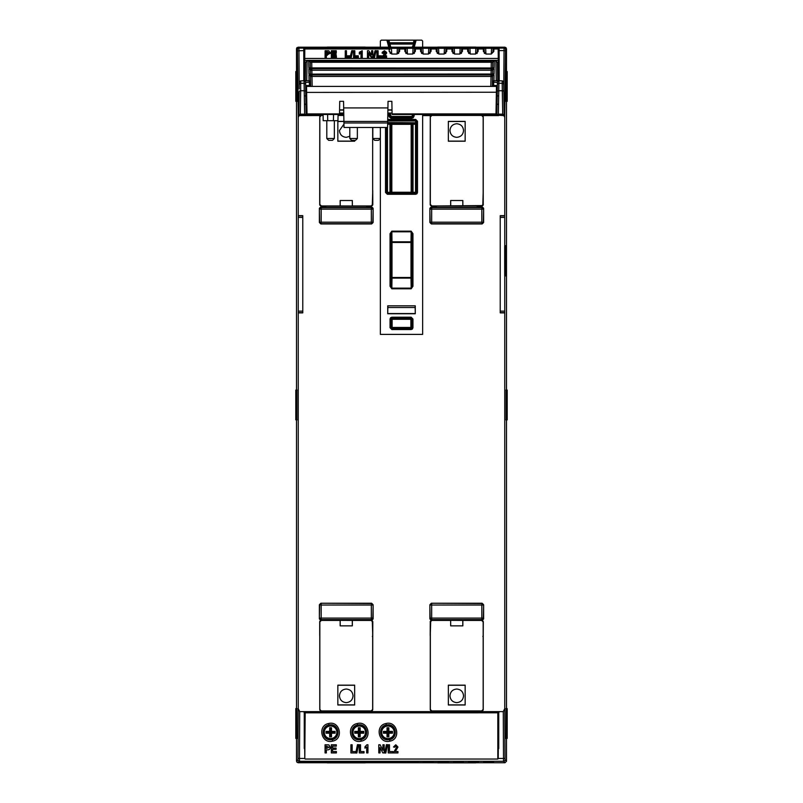 <?xml version="1.0" encoding="UTF-8"?>
<svg xmlns="http://www.w3.org/2000/svg" width="803" height="803" viewBox="0 0 803 803"><rect width="100%" height="100%" fill="white"/><g stroke="black" fill="none" stroke-linecap="round" stroke-linejoin="round"><path stroke-width="1.2" d="M330.575 724.778C339.257 724.296 340.793 738.208 332.231 739.643L330.575 739.824C321.903 740.296 320.357 726.404 328.929 724.958L330.575 724.778M330.575 739.734C340.161 740.195 340.181 724.416 330.575 724.868C320.999 724.406 320.979 740.185 330.575 739.734M359.262 724.778C367.945 724.296 369.48 738.208 360.908 739.643L359.262 739.824C350.59 740.296 349.034 726.404 357.606 724.958L359.262 724.778M359.262 739.734C368.838 740.195 368.858 724.416 359.262 724.868C349.686 724.406 349.666 740.185 359.262 739.734M387.939 724.778C396.622 724.296 398.158 738.208 389.596 739.643L387.939 739.824C379.267 740.296 377.721 726.404 386.293 724.958L387.939 724.778M387.939 739.734C397.525 740.195 397.545 724.416 387.939 724.868C378.364 724.406 378.343 740.185 387.939 739.734M485.956 53.751L484.319 52.034A0.903 0.602 177 0 0 483.406 51.482L485.956 54.052L491.255 54.052L493.795 51.482L493.925 48.973L498.211 48.973A0.903 0.602 179.6 0 0 499.125 48.381L499.014 80.812M470.257 53.751L468.611 52.034A0.903 0.602 177 0 0 467.707 51.482L470.257 54.052L475.547 54.052L478.096 51.482L478.227 48.973L483.276 48.973L483.215 47.427A0.903 0.903 -3 0 1 484.119 48.29L493.092 48.29L493.022 49.525A0.903 0.602 3 0 1 493.925 48.973L493.965 47.959L499.125 48.381M454.558 53.751L452.912 52.034A0.903 0.602 177 0 0 452.009 51.482L454.558 54.052L459.848 54.052L462.398 51.482L462.528 48.973L467.577 48.973L467.517 47.427A0.903 0.903 -3 0 1 468.42 48.29L477.394 48.29L477.323 49.525A0.903 0.602 3 0 1 478.227 48.973L478.267 47.959L483.245 47.959A0.903 0.903 -3 0 1 484.149 48.812L484.39 53.46M438.86 53.751L437.213 52.034A0.903 0.602 177 0 0 436.31 51.482L438.86 54.052L444.149 54.052L446.699 51.482L446.829 48.973L451.878 48.973L451.818 47.427A0.903 0.903 -3 0 1 452.721 48.29L461.685 48.29L461.625 49.525A0.903 0.602 3 0 1 462.528 48.973L462.568 47.959L467.547 47.959A0.903 0.903 -3 0 1 468.45 48.812L468.691 53.46M423.161 53.751L421.515 52.034A0.903 0.602 177 0 0 420.611 51.482L423.161 54.052L428.451 54.052L431 51.482L431.131 48.973L436.18 48.973L436.119 47.427A0.903 0.903 -3 0 1 437.023 48.29L445.986 48.29L445.926 49.525A0.903 0.602 3 0 1 446.829 48.973L446.869 47.959L451.838 47.959A0.903 0.903 -3 0 1 452.751 48.812L452.992 53.46M407.462 53.751L405.816 52.034A0.903 0.602 177 0 0 404.913 51.482L407.462 54.052L412.752 54.052L415.302 51.482L415.432 48.973L420.481 48.973L420.411 47.427A0.903 0.903 -3 0 1 421.324 48.29L430.288 48.29L430.227 49.525A0.903 0.602 3 0 1 431.131 48.973L431.171 47.959L436.139 47.959A0.903 0.903 -3 0 1 437.043 48.812L437.294 53.46M391.754 53.751L390.117 52.034A0.903 0.602 177 0 0 389.214 51.482L391.754 54.052L397.053 54.052L399.603 51.482L399.733 48.973L404.782 48.973L404.712 47.427A0.903 0.903 -3 0 1 405.615 48.29L414.589 48.29L414.529 49.525A0.903 0.602 3 0 1 415.432 48.973L415.462 47.959L420.441 47.959A0.903 0.903 -3 0 1 421.344 48.812L421.595 53.46M482.111 620.448L483.627 618.942L483.627 604.749L482.111 603.244L431.392 603.244L429.876 604.749L429.876 618.942L431.392 620.448M436.34 206.762L431.392 206.762L429.876 208.268L429.876 222.461L431.392 223.967L482.111 223.967L483.627 222.461L483.627 208.268L482.111 206.762L477.163 206.762M325.837 206.762L320.889 206.762L319.373 208.268L319.373 222.461L320.889 223.967L371.608 223.967L373.124 222.461L373.124 208.268L371.608 206.762L366.66 206.762M503.29 114.578L504.756 117.328L504.756 215.666L500.229 215.666L500.229 312.879L504.756 312.879L504.756 708.557L503.27 711.629L299.73 711.629L298.244 708.557L298.244 312.879L302.771 312.879L302.771 215.666L298.244 215.666L298.244 117.328L299.71 114.578M303.544 114.578L304.427 115.582L299.74 115.582M304.668 115.22L320.507 115.582M422.639 115.582L431.01 115.582M482.493 115.582L498.573 115.582L499.456 114.578M503.26 115.582L498.332 115.22M371.608 620.448L373.124 618.942L373.124 604.749L371.608 603.244L320.889 603.244L319.373 604.749L319.373 618.942L320.889 620.448M296.869 708.587L296.869 738.399M334.158 762.74L298.013 762.74L296.508 761.234L296.508 738.399L296.508 761.234L297.953 759.779L298.244 708.557M298.244 312.879L298.244 215.666M298.244 117.328L297.421 49.615L296.508 48.702L296.508 71.537L296.508 48.702L298.013 47.196L334.128 47.196M296.508 101.349L296.508 390.067L296.508 101.349M296.508 419.879L296.508 708.587L296.508 419.879M296.869 71.537L296.869 101.349M296.869 390.067L296.869 419.879M302.771 215.666L302.771 312.879M503.27 711.629L503.511 758.464L498.201 758.464L498.733 712.833A0.903 0.903 33.7 0 0 497.83 711.93L305.17 711.93A0.903 0.903 -33.7 0 0 304.267 712.833L304.799 758.464L299.489 758.464L299.73 711.629M304.076 712.552L305.17 711.93L304.799 758.464M498.924 712.552L498.031 711.629L497.83 712.813L304.267 712.833L304.267 748.537M468.872 47.196L504.987 47.196L506.492 48.702L506.492 71.537L506.492 48.702L505.579 49.615L504.756 117.328M504.756 215.666L504.756 312.879M504.756 708.557L505.047 759.779L506.492 761.234L506.492 738.399L506.492 761.234L504.987 762.74L468.842 762.74M506.492 708.587L506.492 419.879L506.492 708.587M506.492 390.067L506.492 101.349L506.492 390.067M506.131 738.399L506.131 708.587M504.675 247.023L504.696 245.708L506.342 245.708L506.342 275.901L504.696 275.901L504.675 247.023M506.131 101.349L506.131 71.537M506.131 419.879L506.131 390.067M500.229 312.879L500.229 215.666M483.627 604.749L483.346 618.099A1.506 1.506 161.6 0 1 481.83 619.605L482.091 620.398M431.392 603.244L481.83 603.525A1.506 1.506 45 0 1 483.346 605.03L481.83 605.03L481.83 618.099L483.346 618.099L483.627 618.942M479.06 620.348L434.443 620.348M431.412 620.398L431.673 619.605A1.506 1.506 -161.6 0 1 430.157 618.099L429.876 604.749M429.876 618.942L430.157 618.099L431.673 618.099L431.673 605.03L430.157 605.03A1.506 1.506 -45 0 1 431.673 603.525L431.673 605.03L481.83 605.03L482.111 603.244M434.413 206.762L434.604 207.345L478.899 207.345L479.09 206.762M483.627 208.268L483.346 222.18A1.506 1.506 135 0 1 481.83 223.686L431.673 223.686A1.506 1.506 -135 0 1 430.157 222.18L429.876 208.268M482.111 206.762L481.83 207.606A1.506 1.506 18.4 0 1 483.346 209.111L481.83 209.111L481.83 222.18L483.627 222.461M482.111 223.967L481.83 222.18L431.673 222.18L431.673 209.111L430.157 209.111A1.506 1.506 -18.4 0 1 431.673 207.606L431.392 206.762M323.91 206.762L324.101 207.345L368.396 207.345L368.587 206.762M373.124 208.268L372.843 222.18A1.506 1.506 135 0 1 371.327 223.686L321.17 223.686A1.506 1.506 -135 0 1 319.654 222.18L319.373 208.268M371.608 206.762L371.327 207.606A1.506 1.506 18.4 0 1 372.843 209.111L371.327 209.111L371.327 222.18L373.124 222.461M371.608 223.967L371.327 222.18L321.17 222.18L321.17 209.111L319.654 209.111A1.506 1.506 -18.4 0 1 321.17 207.606L320.889 206.762M296.959 762.318L504.987 762.74L503.531 761.294L503.511 758.464L505.017 758.363M506.041 47.618L298.013 47.196L298.927 48.11L303.775 48.11L303.815 80.822M299.238 88.922L298.927 48.11A1.506 1.506 -45 0 0 297.421 49.615M498.201 758.464L497.83 759.046L305.17 759.046M505.559 50.86L504.053 50.589L503.762 88.922M505.438 275.901L505.438 245.708L504.696 245.708M320.909 620.398L321.17 619.605A1.506 1.506 -161.6 0 1 319.654 618.099L321.17 618.099L321.17 605.03L319.373 604.749M373.124 604.749L372.843 618.099A1.506 1.506 161.6 0 1 371.327 619.605L371.588 620.398M320.889 603.244L371.327 603.525A1.506 1.506 45 0 1 372.843 605.03L371.327 605.03L371.608 603.244M368.557 620.348L323.94 620.348M499.185 80.822L499.115 47.999M303.986 80.812L303.775 48.11M330.575 47.538L321.612 47.748M353.581 47.538L344.617 47.748M376.587 47.538L367.623 47.748M303.885 47.999L389.043 47.959L389.013 47.427A0.903 0.903 -3 0 1 389.917 48.29L398.89 48.29L398.83 49.525A0.903 0.602 3 0 1 399.733 48.973L399.764 47.959L404.742 47.959A0.903 0.903 -3 0 1 405.645 48.812L405.886 53.46M396.391 748.125L396.692 747.121L395.749 746.027L394.755 747.191L393.52 746.981L395.779 744.793L397.937 747.041L395.327 751.558L397.937 751.558L397.937 752.903L397.947 751.548L395.347 751.548L397.947 747.041L395.779 744.772L393.5 747.001L394.775 747.212L395.749 746.047L396.682 747.121L393.4 752.923L397.947 752.923L393.4 752.923L396.381 748.115M388.21 744.772L388.21 752.923L392.968 752.923L392.968 751.548L389.475 751.548L389.475 744.772L388.21 744.772L389.475 744.772L389.465 751.558L392.968 751.548L392.958 752.903L388.21 752.923L388.22 744.793M386.384 744.672L384.717 753.023L385.801 753.023L387.468 744.672L386.384 744.672L387.468 744.672L385.781 753.013L384.717 753.023L386.394 744.682M378.785 744.772L378.785 752.923L380.06 752.923L380.06 747.603L382.81 752.923L384.185 752.923L384.185 744.772L382.911 744.772L382.911 750.213L380.11 744.772L378.785 744.772L380.11 744.772L382.911 750.213M366.69 746.961L364.994 748.135L364.994 746.79L366.911 744.793L367.925 744.793L367.925 752.903L366.69 752.903L367.945 752.923L367.945 744.772L366.901 744.772L364.974 746.78L364.974 748.155L366.67 747.001L366.67 752.923L366.67 747.001M359.262 744.772L359.262 752.923L364.03 752.923L364.03 751.548L360.527 751.548L360.527 744.772L359.262 744.772L360.527 744.772M358.499 744.682L356.833 753.013L355.789 753.013L357.455 744.682L355.769 753.023L356.853 753.023L358.519 744.672L357.435 744.672L358.519 744.672M355.659 752.923L350.911 752.903L350.911 744.793L350.901 752.923L355.659 752.923L355.659 751.548L352.166 751.548L352.166 744.772L350.901 744.772L352.166 744.772L352.156 751.558L355.659 751.548M336.276 744.793L336.276 746.138L332.572 746.138L332.572 748.075L336.066 748.075L336.066 749.309L332.572 749.309L332.572 751.558L336.387 751.558L336.387 752.903L331.338 752.903L331.338 744.793L331.318 752.923L336.407 752.923L336.407 751.548L332.593 751.548L332.593 749.319L336.086 749.319L336.086 748.055L332.593 748.055L332.593 746.148L336.296 746.148L336.296 744.772L331.318 744.772L336.296 744.772M325.074 744.772L325.074 752.923L326.349 752.923L326.349 749.851L327.263 749.851C329.14 749.982 330.143 749.129 330.264 747.292L328.879 744.893L325.074 744.772L328.879 744.893L330.264 747.292M499.185 60.345L498.272 60.366L498.282 58.448L304.718 58.448L304.728 60.366L498.272 60.366L498.111 80.772M478.417 761.425A0.903 0.903 177 0 1 478.267 761.405L477.996 761.395A0.903 0.753 91.5 0 1 477.966 761.395L476.008 761.374L478.417 761.425L478.468 762.398L476.059 762.438L476.059 761.575L469.454 761.385M477.554 761.385L477.564 761.535A0.903 0.903 -3 0 0 478.468 762.398M476.059 762.438L468.54 762.398L468.591 761.425L476.008 761.374L469.002 761.395A0.903 0.753 88.5 0 0 469.042 761.395M468.54 762.398A0.903 0.903 3 0 0 469.454 761.535M470.949 762.438L470.97 761.374M477.564 761.535L476.049 761.374M402.694 761.906A0.903 0.903 177 0 1 402.534 761.896L402.263 761.886A0.903 0.753 91.5 0 1 402.243 761.876L400.275 761.866L402.715 762.388L400.306 762.428L400.306 761.866L318.239 761.866L400.275 761.866M401.901 761.876A0.903 0.903 -3 0 0 402.715 762.388M400.306 762.428L316.763 762.428L315.83 761.906A0.903 0.903 3 0 0 315.981 761.896L316.262 761.886A0.903 0.753 88.5 0 0 316.282 761.876L316.231 761.886A0.903 0.753 88.5 0 0 316.262 761.886M315.8 762.388A0.903 0.903 3 0 0 316.623 761.876M318.209 762.428L318.209 761.866M453.444 762.398L453.504 761.425L455.913 761.374L463.321 761.425L463.371 762.398L460.962 762.438L460.962 761.575L455.863 761.575L455.863 762.438L453.444 762.398A0.903 0.903 3 0 0 454.357 761.535L455.873 761.374M463.371 762.398A0.903 0.903 177 0 1 462.468 761.535L460.952 761.374M463.321 761.425A0.903 0.903 177 0 1 463.17 761.405L462.899 761.395A0.903 0.753 91.5 0 1 462.869 761.395L453.926 761.395A0.903 0.753 88.5 0 0 453.946 761.395L453.655 761.405A0.903 0.903 3 0 1 453.504 761.425M438.348 762.398L438.408 761.425L440.817 761.374L448.225 761.425L448.275 762.398L445.866 762.438L445.866 761.575L440.767 761.575L440.767 762.438L438.348 762.398A0.903 0.903 3 0 0 439.261 761.535L439.261 761.385M448.275 762.398A0.903 0.903 177 0 1 447.371 761.535L445.856 761.374M438.408 761.425A0.903 0.903 3 0 0 438.558 761.405L438.829 761.395A0.903 0.753 88.5 0 0 438.86 761.395L440.817 761.374L439.261 761.535M423.261 762.398L423.311 761.425L425.72 761.374L433.128 761.425L433.178 762.398L430.769 762.438L430.769 761.575L425.67 761.575L425.67 762.438L423.261 762.398A0.903 0.903 3 0 0 424.165 761.535L424.165 761.385M433.178 762.398A0.903 0.903 177 0 1 432.275 761.535L430.759 761.374M425.68 761.374L424.165 761.535M408.165 762.398L408.215 761.425L410.624 761.374L418.032 761.425L418.092 762.398L415.673 762.438L415.673 761.575L410.574 761.575L410.574 762.438L408.165 762.398A0.903 0.903 3 0 0 409.068 761.535L409.068 761.385M418.092 762.398A0.903 0.903 177 0 1 417.179 761.535L415.663 761.374M410.584 761.374L409.068 761.535M486.046 762.438L483.637 762.398L483.687 761.425L493.514 761.425L493.564 762.398L486.046 762.438L486.046 761.575L484.55 761.385M491.155 762.438L491.155 761.575L486.056 761.374M493.564 762.398A0.903 0.903 177 0 1 492.661 761.535L491.145 761.374M483.637 762.398A0.903 0.903 3 0 0 484.54 761.535M483.215 47.427L493.996 47.427A0.903 0.903 -177 0 0 493.092 48.29L492.891 52.034A0.903 0.602 3 0 1 493.795 51.482M491.587 47.387L491.295 53.741M485.624 47.387L485.915 53.741M467.517 47.427L478.297 47.427A0.903 0.903 -177 0 0 477.394 48.29L477.123 53.46M475.888 47.387L475.597 53.741M469.926 47.387L470.217 53.741M451.818 47.427L462.598 47.427A0.903 0.903 -177 0 0 461.685 48.29L461.414 53.46M460.179 47.387L459.898 53.741M454.227 47.387L454.508 53.741M436.119 47.427L446.89 47.427A0.903 0.903 -177 0 0 445.986 48.29L445.715 53.46M444.481 47.387L444.2 53.741M438.528 47.387L438.809 53.741M420.411 47.427L431.191 47.427A0.903 0.903 -177 0 0 430.288 48.29L430.017 53.46M428.782 47.387L428.501 53.741M422.83 47.387L423.111 53.741M404.712 47.427L415.492 47.427A0.903 0.903 -177 0 0 414.589 48.29L414.318 53.46M413.083 47.387L412.792 53.741M407.121 47.387L407.412 53.741M389.013 47.427L399.794 47.427A0.903 0.903 -177 0 0 398.89 48.29L398.619 53.46M397.385 47.387L397.094 53.741M391.422 47.387L391.713 53.741M390.117 52.034L390.188 53.46M304.829 47.959L304.789 48.973L389.084 48.973L389.043 47.959A0.903 0.903 -3 0 1 389.947 48.812M380.06 752.923L378.785 752.923M378.805 752.903L378.805 744.793M382.931 750.283L382.911 744.772L384.185 744.772L384.185 752.923L382.81 752.923L380.06 747.603M380.04 747.543L380.04 752.903M360.517 744.793L360.517 751.558L364.01 751.558L364.01 752.903L359.262 752.923M359.282 752.903L359.282 744.793M355.649 751.558L355.649 752.903M326.349 752.923L325.074 752.923M325.095 752.903L325.095 744.793M330.244 747.292C330.133 749.119 329.14 749.962 327.263 749.841L326.349 749.851M326.329 749.841L326.329 752.903M386.544 56.722L382.098 56.722L382.047 57.686L386.594 57.686L386.544 55.798L386.594 57.686M382.098 56.722L385.37 52.426L384.396 51.563L383.382 52.436L382.208 52.285L382.148 53.239L383.422 53.399L384.396 52.526L385.33 53.339M384.868 55.798L386.584 53.108M378.123 55.798L378.083 50.719L378.083 55.798L381.576 55.798L381.616 57.686L376.858 57.686L376.908 50.719L376.858 57.686M374.449 57.766L376.055 50.639L374.449 57.766L373.365 57.766L373.425 56.802L375.071 50.639L376.055 50.639M367.483 50.719L367.433 57.686L367.483 50.719L368.738 50.719L371.608 54.905L371.608 50.719L371.558 54.835M372.833 57.686L372.783 50.719L372.833 57.686L371.458 57.686L368.707 53.701L368.707 57.686L367.433 57.686M362.223 56.722L361.039 56.722L361.039 52.235L359.353 53.139L359.353 52.215L359.302 54.112L360.999 53.239L360.999 57.686L362.263 57.686L362.223 50.719L362.263 57.686M354.856 55.798L354.806 50.719L354.806 55.798L358.299 55.798L358.349 57.686L353.581 57.686L353.631 50.719L353.581 57.686M351.172 57.766L352.778 50.639L351.172 57.766L350.088 57.766L350.158 56.802L351.794 50.639L352.778 50.639M346.494 55.798L346.444 50.719L346.444 55.798L349.937 55.798L349.988 57.686L345.22 57.686L345.27 50.719L345.22 57.686M336.296 52.607L336.246 50.719L336.296 52.607L332.593 52.607L332.593 53.179M336.086 54.985L336.035 53.179L336.086 54.985L332.593 54.985L332.593 55.798M336.407 57.686L336.357 55.798L336.407 57.686L331.318 57.686L331.368 50.719L331.318 57.686M325.074 57.686L325.125 50.719L325.074 57.686L326.349 57.686L326.349 55.387L330.244 53.209M484.319 52.034L484.149 48.812M483.406 51.482L483.276 48.973A0.903 0.602 -3 0 1 484.179 49.525M477.323 49.525L477.193 52.034A0.903 0.602 3 0 1 478.096 51.482M468.611 52.034L468.45 48.812M467.707 51.482L467.577 48.973A0.903 0.602 -3 0 1 468.48 49.525M461.625 49.525L461.494 52.034A0.903 0.602 3 0 1 462.398 51.482M452.912 52.034L452.751 48.812M452.009 51.482L451.878 48.973A0.903 0.602 -3 0 1 452.782 49.525M445.926 49.525L445.795 52.034A0.903 0.602 3 0 1 446.699 51.482M437.213 52.034L437.043 48.812M436.31 51.482L436.18 48.973A0.903 0.602 -3 0 1 437.083 49.525M430.227 49.525L430.097 52.034A0.903 0.602 3 0 1 431 51.482M421.515 52.034L421.344 48.812M420.611 51.482L420.481 48.973A0.903 0.602 -3 0 1 421.384 49.525M414.529 49.525L414.398 52.034A0.903 0.602 3 0 1 415.302 51.482M405.816 52.034L405.645 48.812M404.913 51.482L404.782 48.973A0.903 0.602 -3 0 1 405.686 49.525M398.83 49.525L398.689 52.034A0.903 0.602 3 0 1 399.603 51.482M389.214 51.482L389.084 48.973A0.903 0.602 -3 0 1 389.987 49.525M326.329 746.138L329.009 747.312L326.329 748.496L326.329 746.138L329.009 747.312M384.396 51.563L384.396 52.526M383.382 52.436L383.422 53.399M382.208 52.285L384.426 50.719L386.544 52.366L386.594 53.279M386.544 52.275L383.894 55.798L386.544 55.798M376.908 50.719L378.083 50.719M381.576 55.798L381.616 57.686M381.576 56.722L376.908 56.722M374.409 56.802L373.425 56.802M371.608 50.719L372.783 50.719M372.783 56.722L371.488 56.722L371.458 57.686M371.488 56.722L368.657 52.637L368.707 53.701M368.657 52.637L368.707 57.686M368.657 56.722L367.483 56.722M361.039 56.722L360.999 57.686M361.039 52.235L360.999 53.239M359.353 53.139L359.302 54.112M359.353 52.215L362.223 50.719M353.631 50.719L354.806 50.719M358.299 55.798L358.349 57.686M358.299 56.722L353.631 56.722M351.142 56.802L350.158 56.802M345.27 50.719L346.444 50.719M349.937 55.798L349.988 57.686M349.937 56.722L345.27 56.722M331.368 50.719L336.246 50.719M336.246 51.643L332.542 51.643L332.593 52.607M332.542 51.643L332.542 53.179L336.035 53.179M336.035 54.022L332.542 54.022L332.593 54.985M332.542 54.022L332.542 55.798L336.357 55.798M336.357 56.722L331.368 56.722M325.125 50.719L328.869 50.81L330.264 53.46M330.204 52.416L326.299 54.423L326.349 55.387M326.299 54.423L326.349 57.686M326.299 56.722L325.125 56.722M326.329 748.496L326.349 746.148M328.989 747.312L326.349 748.476M326.299 51.643L326.349 52.607L328.989 53.48L329.039 52.566L326.299 53.5L326.299 51.643L329.039 52.617M326.349 53.5L326.349 52.607M475.617 47.196L475.517 47.086A1.506 1.506 0 0 1 476.069 47.196L437.434 47.196A1.506 1.506 0 0 1 437.986 47.086L437.886 47.196M365.114 47.196L365.014 47.086A1.506 1.506 0 0 1 365.566 47.196L326.931 47.196A1.506 1.506 0 0 1 327.483 47.086L327.383 47.196M376.587 74.85C370.946 74.659 370.946 74.478 376.587 74.288C382.238 74.478 382.238 74.659 376.587 74.85C370.946 74.659 370.946 74.478 376.587 74.288C382.238 74.478 382.238 74.659 376.587 74.85M376.587 68.636C370.815 68.446 370.815 68.255 376.587 68.064C382.369 68.255 382.369 68.446 376.587 68.636C370.815 68.446 370.815 68.255 376.587 68.064C382.369 68.255 382.369 68.446 376.587 68.636M353.581 74.85C347.94 74.659 347.94 74.478 353.581 74.288C359.232 74.478 359.232 74.659 353.581 74.85C347.94 74.659 347.94 74.478 353.581 74.288C359.232 74.478 359.232 74.659 353.581 74.85M353.581 68.636C347.809 68.446 347.809 68.255 353.581 68.064C359.363 68.255 359.363 68.446 353.581 68.636C347.809 68.446 347.809 68.255 353.581 68.064C359.363 68.255 359.363 68.446 353.581 68.636M330.575 74.85C324.934 74.659 324.934 74.478 330.575 74.288C336.226 74.478 336.226 74.659 330.575 74.85C324.934 74.659 324.934 74.478 330.575 74.288C336.226 74.478 336.226 74.659 330.575 74.85M330.575 68.636C324.803 68.446 324.803 68.255 330.575 68.064C336.357 68.255 336.357 68.446 330.575 68.636C324.803 68.446 324.803 68.255 330.575 68.064C336.357 68.255 336.357 68.446 330.575 68.636M310.45 75.502L310.641 86.403L310.47 76.616L311.644 76.446L491.024 76.446L491.024 74.96L311.976 74.96L312.146 86.403L490.824 86.403L491.024 76.446L492.53 76.616L492.43 82.157A1.506 1.506 1 0 1 493.945 80.681L493.684 82.157L497.428 82.508L496.866 114.538L504.214 114.538L503.812 91.753A1.506 1.044 179 0 0 502.307 90.739L502.718 114.167L498.362 114.167L498.773 90.739L502.307 90.739L502.186 83.281L498.894 83.281L498.773 90.739A1.506 1.044 1 0 0 497.278 91.622A0.903 0.703 -0.4 0 1 496.384 92.235L496.465 86.403L306.535 86.403A0.903 0.903 0 0 1 305.622 85.509L309.657 85.519L310.52 86.403M308.944 74.017A1.506 1.506 179 0 1 309.456 74.107L494.056 74.017A1.506 1.506 1 0 0 493.544 74.107L311.965 74.197L308.944 74.017L308.854 68.917A1.506 1.506 -1 0 1 310.359 70.393L311.865 70.222L311.935 74.197M306.134 114.468L339.498 114.468L339.729 101.329L343.554 101.329L343.674 107.923L387.919 107.923L387.688 121.444L343.905 121.444L343.674 107.923M299.368 114.578L300.282 114.167L300.693 90.739A1.506 1.044 1 0 0 299.188 91.753L298.786 114.538L306.134 114.538L306.063 110.694A0.903 0.693 179 0 0 306.967 111.376L306.616 92.405L496.384 92.235M496.906 112.641L495.983 113.896L392.085 113.896L392.095 114.468L496.866 114.468M310.43 74.167L310.359 70.393M311.865 68.737L311.865 70.222L491.135 70.222L491.135 68.737L311.193 68.737L311.534 70.212M491.065 74.197L491.135 70.222L492.64 70.393L492.57 74.167L492.64 70.393A1.506 1.506 1 0 1 494.146 68.917L494.056 74.017M308.834 67.813A1.506 1.506 179 0 1 309.346 67.894L491.145 67.984L311.855 67.984L308.834 67.813L308.723 61.209L311.725 61.028L311.725 62.243L491.275 62.243L491.175 67.984M490.382 114.468L490.372 115.17L422.639 115.17M343.784 114.468L338.073 114.468L337.963 120.691L323.197 120.691L323.087 114.468L320.939 114.468L320.919 115.17L312.628 115.17L312.618 114.468M311.825 67.984L311.725 62.243L310.229 62.684L310.319 67.954L310.229 62.684A1.506 1.506 -1 0 0 308.723 61.209M492.57 74.167L492.64 70.393L492.57 74.167M491.275 61.028L494.277 61.209A1.506 1.506 -179 0 0 492.771 62.684L492.681 67.954L492.771 62.684L491.275 62.243L491.275 61.028L311.725 61.028M504.184 113.022L503.652 82.318L502.517 80.912L496.244 80.521A1.506 1.506 -1 0 1 496.886 80.661M496.244 80.521L495.903 60.928L307.097 60.928L306.756 80.521A1.506 1.506 -179 0 0 306.114 80.661M300.713 80.902L300.693 90.739L304.227 90.739L304.066 81.033L309.055 80.681L308.964 75.141A1.506 1.506 -1 0 1 310.47 76.616L310.641 86.403L310.47 76.616M492.359 86.403L492.53 76.616A1.506 1.506 1 0 1 494.036 75.141L493.945 80.681L498.934 81.033A1.506 1.506 -179 0 0 497.428 82.508L497.298 89.986A0.903 0.753 1 0 1 496.395 90.719M492.289 114.929L491.848 115.572L498.342 115.572L498.322 114.578M339.508 113.896L307.017 113.896L306.094 112.641M306.063 110.694L305.722 91.622A1.506 1.044 -1 0 0 304.227 90.739L304.638 114.167L305.552 114.578M304.638 114.167L300.282 114.167M311.142 114.929L311.152 115.572L304.658 115.572L304.678 114.578M502.517 80.912A0.903 0.642 -78.8 0 0 502.467 80.902L503.652 82.318L503.812 91.753M497.448 114.578L498.362 114.167M502.718 114.167L503.632 114.578M392.085 113.896L391.864 101.329L388.04 101.329L387.919 107.923M494.166 67.813A1.506 1.506 -179 0 0 493.654 67.894L491.145 67.984L494.166 67.813L494.277 61.209M320.568 115.552L311.152 115.552M491.848 115.552L482.432 115.552M431.07 115.552L422.639 115.552M305.27 80.752L305.592 62.413L307.097 60.928M495.903 60.928L497.408 62.413L497.73 80.752M309.055 80.681A1.506 1.506 -1 0 1 310.57 82.157L309.316 82.157L309.055 80.681M304.066 81.033A1.506 1.506 -1 0 1 305.572 82.508L309.316 82.157L309.526 86.403L310.038 86.403M306.535 86.403L306.605 90.719A0.903 0.753 -1 0 1 305.702 89.986L305.572 82.508M306.756 80.521L300.483 80.912L299.348 82.318L300.533 80.902A0.903 0.642 -101.2 0 1 300.583 80.892M503.692 84.757A1.506 1.506 -1 0 0 502.186 83.281L502.287 80.902M492.48 86.403L493.624 85.509L493.474 86.403M496.465 86.403A0.903 0.903 0 0 0 497.378 85.509L493.624 85.509L493.684 82.157L492.43 82.157M492.962 86.403L493.343 85.519M392.015 109.87L387.889 109.87M343.704 109.87L339.579 109.87M306.605 90.719L306.616 92.235A0.903 0.703 -179.6 0 1 305.722 91.622L305.622 85.509M300.483 80.912A0.903 0.642 -101.2 0 1 300.533 80.902L306.124 80.681M496.876 80.681L502.467 80.902A0.903 0.642 -78.8 0 0 502.417 80.892M309.978 86.403L309.657 85.519M306.616 92.235L306.616 92.405A0.903 0.693 -179.6 0 1 305.722 91.813M387.658 122.969L387.578 127.476L344.015 127.476L343.935 122.969L387.658 122.969L387.688 121.444M343.905 121.444L343.935 122.969M497.278 91.813A0.903 0.693 179.6 0 1 496.384 92.405L496.033 111.376A0.903 0.693 -179 0 0 496.937 110.694L496.866 114.538L496.937 110.694M498.543 104.039A1.506 1.204 -179 0 0 497.147 104.771A0.903 0.693 -177.1 0 1 496.314 105.183M498.683 95.728A1.506 1.104 -179 0 0 497.298 96.39A0.903 0.693 179.1 0 1 496.455 96.822M304.317 95.728A1.506 1.104 -1 0 1 305.702 96.39A0.903 0.693 0.9 0 0 306.545 96.822M304.457 104.039A1.506 1.204 -1 0 1 305.853 104.771A0.903 0.693 -2.9 0 0 306.686 105.183M422.639 114.468L422.639 334.399L380.361 334.399L380.361 138.507L372.813 138.507L374.63 140.314L378.554 140.314L380.361 138.507L380.361 127.476M415.271 305.833L387.729 305.833L387.729 313.742L415.271 313.742L415.271 305.833L387.729 305.833M391.834 231.786L392.005 241.823L410.995 241.823L411.166 231.786L412.049 233.683L412.049 286.259L411.176 288.147L391.834 288.147L390.951 286.259L390.951 233.683L391.814 231.154L391.834 231.786L411.166 231.786L411.166 231.154L391.834 231.154L390.047 233.683L390.047 286.259L391.834 288.789L411.166 288.789L412.953 286.259L412.953 233.683L411.166 231.154M411.176 288.147L410.995 278.119A0.903 0.642 179 0 0 411.899 277.477L411.899 242.466A0.903 0.642 1 0 0 410.995 241.823L410.995 242.466L411.899 242.466L412.049 233.683L412.953 233.683M390.047 286.259L390.951 286.259L391.101 277.477A0.903 0.642 -179 0 0 392.005 278.119L392.005 277.477L411.899 277.477L412.049 286.259L412.953 286.259M390.047 233.683L390.951 233.683L391.101 242.466A0.903 0.642 -1 0 1 392.005 241.823L392.005 277.477L391.101 277.477L391.101 242.466L410.995 242.466L410.995 278.119L392.005 278.119L391.834 288.789M388.17 113.072L389.194 116.857L390.067 116.626L389.114 113.072M413.515 114.468L412.933 116.626L413.806 116.857L414.448 114.468M389.194 116.857L390.941 118.202L390.198 116.455A0.903 0.903 -142.5 0 0 391.071 117.128L411.929 117.128A0.903 0.903 142.5 0 0 412.802 116.455L412.059 118.202L413.806 116.857M415.271 313.742L415.161 307.519L387.839 307.519L387.729 313.742M387.839 307.519L387.839 305.933M415.161 307.519L415.161 305.933M387.839 313.561L415.161 313.561M415.673 194.286L415.673 193.382L387.327 193.382L387.327 194.286L415.673 194.286L416.958 193.754L417.49 192.479L417.49 121.233L415.673 119.416L387.719 119.416M386.424 127.476L386.574 192.318A0.903 0.903 -135 0 0 387.478 193.232L385.51 192.479L387.327 194.286M387.708 120.32L415.673 120.32L415.673 119.416M387.668 122.548L416.576 122.779L416.576 121.855L416.576 192.479L415.522 193.232A0.903 0.903 135 0 0 416.426 192.318L415.522 192.318L415.522 124.244L416.426 124.244A0.903 0.903 45 0 0 415.522 123.341L415.673 121.614L416.576 121.855L415.673 120.32L417.49 121.233M387.658 123.22L415.643 123.22A0.903 0.903 -135 0 1 416.546 124.124L416.426 192.318L417.49 192.479M411.146 329.551L412.431 329.019L412.953 327.734L411.778 327.463L410.875 327.463L410.875 328.377L392.125 328.377L392.125 327.463L391.222 327.463L390.951 319.012L390.047 319.012L390.047 327.734L391.222 327.463A0.903 0.903 -135 0 0 392.125 328.377L391.854 329.551L411.146 329.551L410.875 328.377A0.903 0.903 135 0 0 411.778 327.463L411.778 319.283A0.903 0.903 45 0 0 410.875 318.379L410.875 319.283L412.049 319.012L412.049 327.734L411.146 328.638L391.854 328.638L390.951 327.734L390.951 319.012L391.854 318.108L410.875 318.379L411.146 317.205L391.854 317.205L391.854 318.108L411.146 318.108L412.953 319.012L411.146 317.205M415.673 121.614L415.683 120.992M390.87 192.308L389.967 192.318L391.744 193.232L390.92 192.248A0.903 0.903 -135 0 0 391.824 193.152L387.478 193.232L387.478 192.318L386.574 192.318L386.574 127.476M412.13 192.308L411.256 193.232L413.033 192.318L412.13 192.308L413.033 192.288L413.033 124.244L412.13 124.274A0.903 0.903 45 0 0 411.226 123.371L415.522 123.341L415.522 124.244L413.033 124.244L413.033 123.341M413.033 192.288L415.522 192.318L415.522 193.232L411.176 193.152A0.903 0.903 135 0 0 412.08 192.248L412.13 124.274L412.08 192.248L411.176 192.248L411.176 193.152L391.824 193.152L391.824 192.248L411.176 192.248L411.176 124.324L412.08 124.324A0.903 0.903 45 0 0 411.176 123.411L411.226 123.371M391.222 319.283L392.125 319.283L392.125 318.379A0.903 0.903 -45 0 0 391.222 319.283M389.967 192.288L390.87 192.288L390.87 124.274A0.903 0.903 135 0 1 391.774 123.371L411.176 123.411L411.176 124.324L391.824 124.324L391.824 192.248L390.92 192.248L390.92 124.324L391.824 124.324L391.824 123.411A0.903 0.903 -45 0 0 390.92 124.324L389.967 124.244L389.967 192.318L387.478 192.318L387.478 127.476M319.835 709.42L319.765 635.474L319.765 709.491A1.506 1.506 45 0 0 321.27 710.996L319.835 709.42L319.835 621.923L321.341 620.418L340.161 620.418L340.161 625.858L352.336 625.858L352.336 620.418L371.157 620.418L372.662 621.923L372.662 709.42L371.157 710.926L321.341 710.926M327.323 710.996L321.27 710.996L327.323 710.996M372.743 635.825L372.803 621.923L371.227 620.348L321.27 620.348L319.694 621.923L319.765 635.825A1.506 1.506 0 0 1 319.694 635.414L319.765 635.474M320.206 620.789L319.694 621.923A1.506 1.506 0 0 1 320.146 620.86A1.506 1.506 0 0 0 319.694 621.923L319.704 635.414M372.733 635.524L372.291 620.789M372.803 621.923A1.506 1.506 0 0 0 372.351 620.86M346.254 689.034C342.118 689.436 339.86 691.704 339.458 695.83C339.86 699.955 342.118 702.223 346.254 702.625C350.379 702.223 352.637 699.955 353.039 695.83C352.637 691.704 350.379 689.436 346.254 689.034M337.842 704.994L354.655 704.994L354.655 685.16L337.842 685.16L337.842 704.994L337.842 685.16M340.211 625.858L340.161 620.418M340.211 620.368L352.336 620.418M365.194 710.996L371.227 710.996L372.662 709.42M352.286 620.368L352.286 625.858M354.655 685.16L354.655 704.994M354.555 704.883L337.943 704.883M337.943 685.26L354.555 685.26M327.353 710.996L327.483 711.127A1.506 1.506 0 0 1 326.861 710.996L365.626 710.996A1.506 1.506 0 0 1 365.014 711.127L371.157 710.926M372.743 635.494L372.733 709.491L372.743 635.494M437.886 762.74L437.986 762.85A1.506 1.506 0 0 1 437.434 762.74L476.069 762.74A1.506 1.506 0 0 1 475.517 762.85L475.617 762.74M319.765 190.542L319.704 204.444L321.27 206.02L371.227 206.02L372.733 204.514L371.157 205.949L352.336 205.949L352.336 200.509L340.161 200.509L340.161 205.949L321.341 205.949L319.835 204.444L319.835 116.957L321.341 115.441L323.107 115.441M372.291 205.578L372.743 190.542M372.733 204.514L372.803 204.444A1.506 1.506 0 0 1 372.351 205.518A1.506 1.506 0 0 0 372.803 204.444L372.733 190.893M321.341 115.441L323.107 115.371L321.27 115.371L319.765 116.887L319.694 204.444L320.206 205.578M319.694 204.444A1.506 1.506 0 0 0 320.146 205.518M343.955 124.144L339.458 130.538C339.86 134.663 342.118 136.932 346.254 137.333L349.807 136.319M372.662 127.476L372.662 204.444M338.053 115.441L343.804 115.441M343.905 121.373L337.842 121.373L337.842 141.208L354.655 141.208L354.655 140.314M352.286 200.509L352.336 205.949M352.286 206L340.161 205.949M340.211 206L340.211 200.509M337.842 141.208L337.842 121.373M337.943 121.484L343.905 121.484M354.555 140.314L354.655 141.208M354.555 141.107L337.943 141.107M366.66 206.02L366.66 207.345M325.837 207.345L325.837 206.02M430.257 190.542L430.197 204.444L431.773 206.02L482.794 205.578L483.165 204.444L481.659 205.949L462.839 205.949L462.839 200.509L450.664 200.509L450.664 205.949L431.843 205.949L430.338 204.444L430.338 116.957L431.843 115.441L481.659 115.441L483.165 116.957L483.165 204.444M437.806 115.371L431.773 115.371L430.267 116.887L430.197 204.444L430.709 205.578M430.197 204.444A1.506 1.506 0 0 0 430.649 205.518A1.506 1.506 0 0 1 430.197 204.444M456.746 123.742C452.621 124.154 450.363 126.412 449.961 130.538C450.363 134.663 452.621 136.932 456.746 137.333C460.882 136.932 463.14 134.663 463.542 130.538C463.14 126.412 460.882 124.154 456.746 123.742M465.158 121.373L448.345 121.373L448.345 141.208L465.158 141.208L465.158 121.373L465.158 141.208M462.789 200.509L462.839 205.949M462.789 206L450.664 205.949M483.165 116.957L483.235 190.893L483.235 116.887A1.506 1.506 -135 0 0 481.73 115.371L481.659 115.441M450.714 206L450.714 200.509M448.345 141.208L448.345 121.373M448.445 121.484L465.057 121.484M465.057 141.107L448.445 141.107M477.163 206.02L477.163 207.345M436.34 207.345L436.34 206.02M482.794 205.578L483.235 190.542M483.235 116.887A1.506 1.506 0 0 0 481.73 115.371L475.517 115.241A1.506 1.506 0 0 1 476.139 115.371L437.374 115.371A1.506 1.506 0 0 1 437.986 115.241L431.843 115.441M475.647 115.371L481.73 115.371M349.807 127.476L349.807 138.507L357.355 138.507L357.355 127.476M349.807 138.507L351.624 140.314L355.548 140.314L357.355 138.507M327.383 762.74L327.483 762.85A1.506 1.506 0 0 1 326.931 762.74L365.566 762.74A1.506 1.506 0 0 1 365.014 762.85L365.114 762.74M389.064 43.221L388.742 42.73A0.903 0.903 -52.5 0 0 389.616 43.402L413.384 43.402A0.903 0.903 52.5 0 0 413.936 43.221L413.936 43.221A0.903 0.903 52.5 0 0 414.258 42.73L413.113 47.196M380.361 47.196L380.361 41.053L381.274 40.15L386.885 40.15L388.772 47.196M389.706 47.196L387.829 40.17L416.115 40.15L421.726 40.15L422.639 41.053L422.639 47.196M387.829 40.17L386.885 40.15M388.742 42.73L388.782 42.76A0.903 0.903 -52.5 0 0 389.084 43.232M413.916 43.232A0.903 0.903 52.5 0 0 414.218 42.76L414.258 42.73M390.76 47.196L389.947 44.075L413.936 44.075M412.24 47.196L413.936 43.221M358.369 47.196L444.631 47.196M444.661 762.74L358.339 762.74M296.929 47.648L296.508 48.702M297.03 738.338L295.805 738.379L297.03 738.399M297.03 708.587L295.805 708.587L297.03 708.647M297.03 419.818L295.805 419.849L297.03 419.879M297.03 101.288L295.805 101.319L297.03 101.349M297.03 71.537L295.805 71.537L297.03 71.597M478.809 206.762L478.809 207.345M478.829 207.345L478.829 206.762M324.191 206.762L324.191 207.345M324.171 207.345L324.171 206.762M295.805 708.617L295.805 738.379M295.805 419.849L295.805 390.087L297.03 390.117M295.805 101.319L295.805 71.567M505.97 708.647L507.195 708.617L505.97 708.587M505.97 738.399L507.195 738.399L505.97 738.338M505.97 419.879L507.195 419.879L505.97 419.818M507.195 419.879L507.195 390.067L505.97 390.067M505.97 390.117L507.195 390.087M505.97 101.349L507.195 101.349L505.97 101.288M505.97 71.597L507.195 71.567L505.97 71.537M297.03 390.067L295.805 390.087M507.195 71.567L507.195 101.319M507.195 738.379L507.195 708.617M430.338 709.42L430.267 635.474L430.267 709.491A1.506 1.506 45 0 0 431.773 710.996L430.338 709.42L430.338 621.923L431.843 620.418L450.664 620.418L450.664 625.858L462.839 625.858L462.839 620.418L481.659 620.418L483.165 621.923L483.165 709.42L481.659 710.926L431.843 710.926M437.826 710.996L476.129 710.996A1.506 1.506 0 0 1 475.517 711.127L481.73 710.996L483.165 709.42M483.235 635.825L483.296 621.923L481.73 620.348L431.773 620.348L430.338 621.923M483.235 635.524L483.306 621.923A1.506 1.506 0 0 0 482.854 620.86A1.506 1.506 0 0 1 483.306 621.923L482.794 620.789M456.746 689.034C452.621 689.436 450.363 691.704 449.961 695.83C450.363 699.955 452.621 702.223 456.746 702.625C460.882 702.223 463.14 699.955 463.542 695.83C463.14 691.704 460.882 689.436 456.746 689.034M448.345 704.994L465.158 704.994L465.158 685.16L448.345 685.16L448.345 704.994L448.345 685.16M450.714 625.858L450.664 620.418M450.714 620.368L462.839 620.418M462.789 620.368L462.789 625.858M465.158 685.16L465.158 704.994M465.057 704.883L448.445 704.883M448.445 685.26L465.057 685.26M430.709 620.789L430.257 635.825A1.506 1.506 0 0 1 430.197 635.414L430.267 635.474M481.659 710.926L475.647 710.996M437.986 711.127A1.506 1.506 0 0 1 437.364 710.996L475.517 711.127M483.235 635.494L483.235 709.491L483.235 635.494M326.801 120.691L326.801 138.507L334.349 138.507L334.349 120.691M326.801 138.507L328.618 140.314L332.542 140.314L334.349 138.507M387.939 725.059A7.247 7.247 0 0 0 380.702 732.296A7.247 7.247 0 0 0 387.939 739.543A7.247 7.247 0 0 0 395.186 732.296A7.247 7.247 0 0 0 387.939 725.059M359.262 725.059A7.247 7.247 0 0 0 352.015 732.296A7.247 7.247 0 0 0 359.262 739.543A7.247 7.247 0 0 0 366.509 732.296A7.247 7.247 0 0 0 359.262 725.059M330.575 725.059A7.247 7.247 0 0 0 323.338 732.296A7.247 7.247 0 0 0 330.575 739.543A7.247 7.247 0 0 0 337.822 732.296A7.247 7.247 0 0 0 330.575 725.059M387.939 726.032A6.263 6.263 0 0 1 394.213 732.296A6.263 6.263 0 0 1 387.939 738.569A6.263 6.263 0 0 1 381.676 732.296A6.263 6.263 0 0 1 387.939 726.032M387.939 725.51A6.795 6.795 0 0 1 394.735 732.296A6.795 6.795 0 0 1 387.939 739.091A6.795 6.795 0 0 1 381.154 732.296A6.795 6.795 0 0 1 387.939 725.51M359.262 726.032A6.263 6.263 0 0 1 365.526 732.296A6.263 6.263 0 0 1 359.262 738.569A6.263 6.263 0 0 1 352.999 732.296A6.263 6.263 0 0 1 359.262 726.032M359.262 725.51A6.795 6.795 0 0 1 366.058 732.296A6.795 6.795 0 0 1 359.262 739.091A6.795 6.795 0 0 1 352.467 732.296A6.795 6.795 0 0 1 359.262 725.51M330.575 726.032A6.263 6.263 0 0 1 336.848 732.296A6.263 6.263 0 0 1 330.575 738.569A6.263 6.263 0 0 1 324.312 732.296A6.263 6.263 0 0 1 330.575 726.032M330.575 725.51A6.795 6.795 0 0 1 337.37 732.296A6.795 6.795 0 0 1 330.575 739.091A6.795 6.795 0 0 1 323.79 732.296A6.795 6.795 0 0 1 330.575 725.51M383.412 733.209L383.412 731.392L387.036 731.392L387.036 727.769L388.853 727.769L388.853 731.392L392.476 731.392L392.476 733.209L388.853 733.209L388.853 736.833L387.036 736.833L387.036 733.209L383.412 733.209L383.944 732.677L387.568 732.677L387.036 733.209M354.735 733.209L354.735 731.392L358.359 731.392L358.359 727.769L360.166 727.769L360.166 731.392L363.789 731.392L363.789 733.209L360.166 733.209L360.166 736.833L358.359 736.833L358.359 733.209L354.735 733.209L355.267 732.677L358.891 732.677L358.359 733.209M326.048 733.209L326.048 731.392L329.672 731.392L329.672 727.769L331.488 727.769L331.488 731.392L335.112 731.392L335.112 733.209L331.488 733.209L331.488 736.833L329.672 736.833L329.672 733.209L326.048 733.209L326.58 732.677L330.204 732.677L329.672 733.209M387.036 731.392L387.568 731.924L383.412 731.392M383.944 731.924L383.944 732.677M387.568 732.677L387.036 736.833M387.568 736.301L388.853 736.833M388.321 736.301L388.321 732.677L388.853 733.209M388.321 732.677L392.476 733.209M391.944 732.677L392.476 731.392M391.944 731.924L388.321 731.924L388.853 731.392M388.321 731.924L388.853 727.769M388.321 728.301L387.036 727.769M387.568 728.301L387.568 731.924M358.359 731.392L358.891 731.924L354.735 731.392M355.267 731.924L355.267 732.677M358.891 732.677L358.359 736.833M358.891 736.301L360.166 736.833M359.634 736.301L359.634 732.677L360.166 733.209M359.634 732.677L363.789 733.209M363.257 732.677L363.789 731.392M363.257 731.924L359.634 731.924L360.166 731.392M359.634 731.924L360.166 727.769M359.634 728.301L358.359 727.769M358.891 728.301L358.891 731.924M329.672 731.392L330.204 731.924L326.048 731.392M326.58 731.924L326.58 732.677M330.204 732.677L329.672 736.833M330.204 736.301L331.488 736.833M330.956 736.301L330.956 732.677L331.488 733.209M330.956 732.677L335.112 733.209M334.58 732.677L335.112 731.392M334.58 731.924L330.956 731.924L331.488 731.392M330.956 731.924L331.488 727.769M330.956 728.301L329.672 727.769M330.204 728.301L330.204 731.924M429.876 222.461L431.673 222.18L431.392 223.967M319.373 222.461L321.17 222.18L320.889 223.967M319.373 618.942L319.654 605.03A1.506 1.506 -45 0 1 321.17 603.525L321.17 605.03L371.327 605.03L371.327 618.099L372.843 618.099L373.124 618.942M339.518 113.584L343.774 113.584M297.953 759.779A1.506 1.506 45 0 0 299.469 761.294L299.489 758.464L297.983 758.363M298.013 762.74L299.469 761.294L503.531 761.294A1.506 1.506 135 0 0 505.047 759.779M297.441 50.86L303.745 50.589M298.485 215.907L302.53 215.907M298.505 217.412L302.51 217.412M302.51 311.132L298.505 311.132M298.485 312.648L302.53 312.648M497.83 759.046L497.83 712.813L498.733 712.833L498.733 748.537M505.579 49.615A1.506 1.506 -135 0 0 504.073 48.11L504.053 50.589L499.255 50.589M504.987 47.196L504.073 48.11L499.225 48.11M504.515 312.648L500.47 312.648M504.495 311.132L500.49 311.132M504.495 217.412L500.49 217.412M504.515 215.907L500.47 215.907M505.458 274.586L506.362 274.586M505.458 247.023L506.362 247.023M481.83 619.605L431.673 619.605L431.673 618.099L481.83 618.099L481.83 619.605M431.673 207.606L481.83 207.606L481.83 209.111L431.673 209.111L431.673 207.606M321.17 207.606L371.327 207.606L371.327 209.111L321.17 209.111L321.17 207.606M304.889 80.772L304.728 60.366L303.815 60.345M460.962 762.438L455.863 762.438M445.866 762.438L440.767 762.438M430.769 762.438L425.67 762.438M415.673 762.438L410.574 762.438M493.996 47.427L493.965 47.959A0.903 0.903 3 0 0 493.062 48.812M399.794 47.427L399.764 47.959A0.903 0.903 3 0 0 398.86 48.812M415.492 47.427L415.462 47.959A0.903 0.903 3 0 0 414.559 48.812M431.191 47.427L431.171 47.959A0.903 0.903 3 0 0 430.257 48.812M446.89 47.427L446.869 47.959A0.903 0.903 3 0 0 445.966 48.812M462.598 47.427L462.568 47.959A0.903 0.903 3 0 0 461.665 48.812M478.297 47.427L478.267 47.959A0.903 0.903 3 0 0 477.363 48.812M328.598 723.533C317.105 725.551 321.32 744.251 332.562 741.149C344.045 739.141 339.86 720.432 328.598 723.533L328.929 724.958M357.275 723.533C345.782 725.551 350.008 744.251 361.24 741.149C372.722 739.141 368.537 720.432 357.275 723.533L357.606 724.958M385.962 723.533C374.469 725.551 378.685 744.251 389.927 741.149C401.41 739.141 397.224 720.432 385.962 723.533L386.293 724.958M321.17 618.099L371.327 618.099L371.327 619.605L321.17 619.605L321.17 618.099M498.171 47.959L498.282 58.448A0.903 0.602 179.6 0 0 499.185 57.856M303.815 57.856A0.903 0.602 0.4 0 0 304.718 58.448L304.789 48.973A0.903 0.602 0.4 0 1 303.875 48.381M304.718 59.111L303.815 58.709M469.504 762.428A0.903 0.542 -89.2 0 0 470.046 761.585M477.504 762.428A0.903 0.542 -90.8 0 1 476.962 761.585M316.763 762.428A0.903 0.542 -89.2 0 0 317.265 761.866M401.751 762.428A0.903 0.542 -90.8 0 1 401.259 761.866M462.408 762.428A0.903 0.542 -90.8 0 1 461.866 761.585M454.408 762.428A0.903 0.542 -89.2 0 0 454.95 761.585M447.311 762.428A0.903 0.542 -90.8 0 1 446.779 761.585M439.311 762.428A0.903 0.542 -89.2 0 0 439.853 761.585M432.215 762.428A0.903 0.542 -90.8 0 1 431.683 761.585M424.225 762.428A0.903 0.542 -89.2 0 0 424.757 761.585M417.128 762.428A0.903 0.542 -90.8 0 1 416.586 761.585M409.128 762.428A0.903 0.542 -89.2 0 0 409.671 761.585M485.142 761.585A0.903 0.542 90.8 0 1 484.6 762.428M492.6 762.428A0.903 0.542 -90.8 0 1 492.058 761.585M493.032 47.397A0.903 0.542 90.8 0 0 492.49 48.23M484.179 47.397A0.903 0.542 89.2 0 1 484.721 48.23M477.333 47.397A0.903 0.542 90.8 0 0 476.791 48.23M468.48 47.397A0.903 0.542 89.2 0 1 469.022 48.23M461.635 47.397A0.903 0.542 90.8 0 0 461.093 48.23M452.782 47.397A0.903 0.542 89.2 0 1 453.324 48.23M445.926 47.397A0.903 0.542 90.8 0 0 445.384 48.23M437.083 47.397A0.903 0.542 89.2 0 1 437.615 48.23M430.227 47.397A0.903 0.542 90.8 0 0 429.685 48.23M421.374 47.397A0.903 0.542 89.2 0 1 421.916 48.23M414.529 47.397A0.903 0.542 90.8 0 0 413.987 48.23M405.676 47.397A0.903 0.542 89.2 0 1 406.218 48.23M398.83 47.397A0.903 0.542 90.8 0 0 398.288 48.23M389.977 47.397A0.903 0.542 89.2 0 1 390.519 48.23M332.231 739.643L332.562 741.149M360.908 739.643L361.24 741.149M389.596 739.643L389.927 741.149M485.956 54.052L491.255 54.052M470.257 54.052L475.547 54.052M454.558 54.052L459.848 54.052M438.86 54.052L444.149 54.052M423.161 54.052L428.451 54.052M407.462 54.052L412.752 54.052M391.754 54.052L397.053 54.052M385.038 54.684L385.069 55.638M327.263 54.423L327.263 55.387M327.072 51.643L327.072 52.607M437.986 47.086L475.517 47.086M327.483 47.086L365.014 47.086M339.528 113.072L343.764 113.072L339.528 113.072M387.829 113.072L392.075 113.072L387.829 113.072M491.024 74.96L494.036 75.141M498.934 81.033L498.894 83.281A1.506 1.506 -179 0 0 497.388 84.757M305.612 84.757A1.506 1.506 179 0 0 304.106 83.281L300.814 83.281A1.506 1.506 1 0 0 299.308 84.757M308.964 75.141L311.976 74.96M308.854 68.917L311.193 68.737M491.135 68.737L494.146 68.917M311.303 74.97L311.644 76.446M491.356 76.446L491.697 74.97M392.015 110.111L387.889 110.111M343.714 110.111L339.579 110.111M491.466 70.212L491.807 68.737M496.033 111.376L495.983 113.896M307.017 113.896L306.967 111.376M327.724 120.691L327.614 114.468M333.436 120.691L333.546 114.468M390.941 118.202L412.059 118.202M385.51 127.476L385.51 192.479M412.953 327.734L412.953 319.012M390.047 327.734L391.854 329.551M391.854 317.205L390.569 317.727L390.047 319.012M412.612 117.108L413.164 117.83M416.315 193.121L416.958 193.754M411.788 328.377L412.431 329.019M391.212 318.369L390.569 317.727M412.451 114.468L411.929 117.128L391.071 117.128L391.071 116.455L390.198 116.455L389.304 113.072M413.334 114.468L412.802 116.455L391.071 116.455L390.178 113.072M415.673 120.982L387.698 120.982M416.576 122.779L416.546 124.124M410.875 319.283L392.125 319.283L392.125 327.463L410.875 327.463L410.875 319.283M387.658 123.341L391.774 123.371M387.638 124.244L389.967 124.244L389.967 123.341M321.27 710.996L321.27 710.996A1.506 1.506 0 0 1 319.765 709.491M365.014 711.127L327.483 711.127M371.227 710.996L371.227 710.996A1.506 1.506 0 0 0 372.743 709.491M372.803 635.414L372.351 636.478M475.517 762.85L437.986 762.85M343.804 115.241L338.053 115.241L343.804 115.241M321.27 115.371A1.506 1.506 0 0 0 319.765 116.887L319.835 116.957M319.765 116.887L319.765 190.893M483.235 204.514L483.235 190.893M431.773 115.371L431.773 115.371A1.506 1.506 0 0 0 430.257 116.887L430.338 116.957M430.267 116.887L430.267 190.893M483.306 204.444L483.296 204.444A1.506 1.506 0 0 1 482.854 205.518M437.986 115.241L475.517 115.241M365.014 762.85L327.483 762.85M414.228 47.196L416.115 40.15M415.171 40.17L413.294 47.196M389.887 47.196L389.064 44.075M414.84 40.421L414.218 42.76L388.782 42.76L388.16 40.421M413.344 43.402L413.957 40.441M389.656 43.402L389.043 40.441M414.258 42.74A0.903 0.903 -0 0 1 413.384 43.402M430.267 621.863L430.197 635.414M431.773 710.996L431.773 710.996A1.506 1.506 0 0 1 430.257 709.491M483.296 635.414L482.854 636.478M447.803 761.395L440.817 761.374M432.707 761.395L423.733 761.395M417.61 761.395L408.637 761.395M493.092 761.395L484.119 761.395M339.549 47.748L330.575 47.869M362.554 47.748L353.581 47.869M385.56 47.748L376.587 47.869M492.891 52.034L491.255 53.751M477.193 52.034L475.547 53.751M461.494 52.034L459.848 53.751M445.795 52.034L444.149 53.751M430.097 52.034L428.451 53.751M414.398 52.034L412.752 53.751M398.689 52.034L397.053 53.751M386.594 53.179L386.544 52.265M330.254 53.319L330.214 52.416M372.813 127.476L372.813 138.507M481.73 710.996A1.506 1.506 0 0 0 483.235 709.491M430.649 620.86A1.506 1.506 0 0 0 430.197 621.923"/></g></svg>
